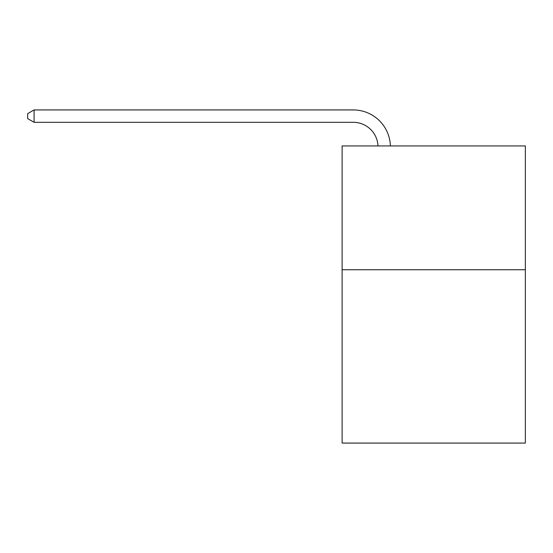 <?xml version="1.0" encoding="UTF-8"?>
<svg xmlns="http://www.w3.org/2000/svg" width="553" height="553" viewBox="0 0 553 553"><rect width="100%" height="100%" fill="white"/><g stroke="black" fill="none" stroke-linecap="round" stroke-linejoin="round"><path stroke-width="0.83" d="M525.35 269.74L525.35 443.071L342.12 443.071L342.12 145.937L525.35 145.937L525.35 269.74L342.12 269.74M353.256 122.31A24.761 24.761 0 0 1 377.996 145.937A24.761 24.761 0 0 0 353.256 122.31A24.761 24.761 0 0 1 377.996 145.937A24.761 24.761 0 0 0 353.256 122.31A24.761 24.761 0 0 1 377.996 145.937A24.761 24.761 0 0 0 353.256 122.31A24.761 24.761 0 0 1 377.996 145.937A24.761 24.761 0 0 0 353.256 122.31A24.761 24.761 0 0 1 377.996 145.937A24.761 24.761 0 0 0 353.256 122.31A24.761 24.761 0 0 1 377.996 145.937A24.761 24.761 0 0 0 353.256 122.31A24.761 24.761 0 0 1 377.996 145.937A24.761 24.761 0 0 0 353.256 122.31A24.761 24.761 0 0 1 377.996 145.937A24.761 24.761 0 0 0 353.256 122.31A24.761 24.761 0 0 1 377.996 145.937A24.761 24.761 0 0 0 353.256 122.31A24.761 24.761 0 0 1 377.996 145.937A24.761 24.761 0 0 0 353.256 122.31A24.761 24.761 0 0 1 377.996 145.937A24.761 24.761 0 0 0 353.256 122.31A24.761 24.761 0 0 1 377.996 145.937A24.761 24.761 0 0 0 353.256 122.31A24.761 24.761 0 0 1 377.996 145.937A24.761 24.761 0 0 0 353.256 122.31A24.761 24.761 0 0 1 377.996 145.937A24.761 24.761 0 0 0 353.256 122.31A24.761 24.761 0 0 1 377.996 145.937A24.761 24.761 0 0 0 353.256 122.31A24.761 24.761 0 0 1 377.996 145.937A24.761 24.761 0 0 0 353.256 122.31A24.761 24.761 0 0 1 377.996 145.937A24.761 24.761 0 0 0 353.256 122.31A24.761 24.761 0 0 1 377.996 145.937A24.761 24.761 0 0 0 353.256 122.31A24.761 24.761 0 0 1 377.996 145.937A24.761 24.761 0 0 0 353.256 122.31A24.761 24.761 0 0 1 377.996 145.937A24.761 24.761 0 0 0 353.256 122.31A24.761 24.761 0 0 1 377.996 145.937A24.761 24.761 0 0 0 353.256 122.31L34.086 122.31L27.65 118.598L27.65 113.648L34.086 109.929L353.256 109.929A37.141 37.141 0 0 1 390.383 145.937M34.086 122.31L34.086 109.929L353.256 109.929"/></g></svg>
